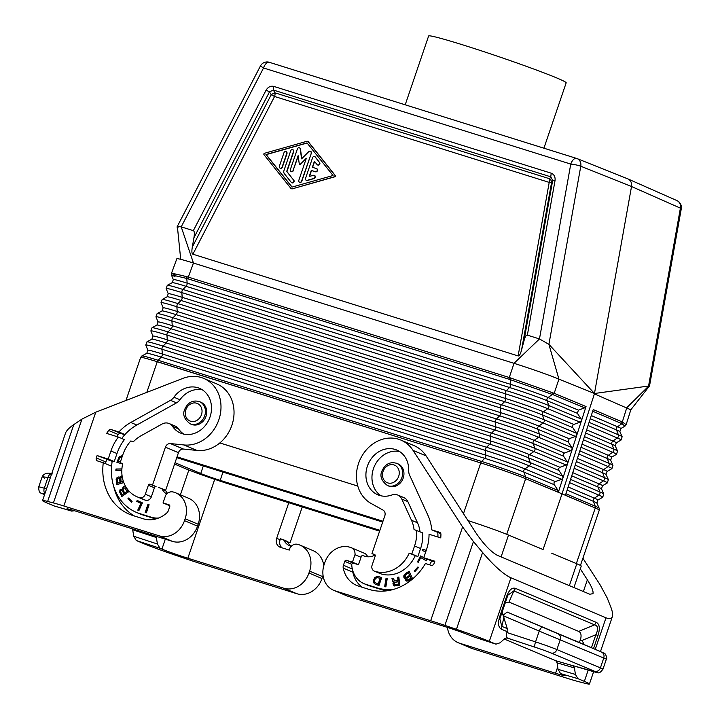 <?xml version="1.0" encoding="UTF-8"?>
<svg xmlns="http://www.w3.org/2000/svg" width="720" height="720" viewBox="0 0 720 720"><rect width="100%" height="100%" fill="white"/><g stroke="black" fill="none" stroke-linecap="round" stroke-linejoin="round"><path stroke-width="1.08" d="M188.037 278.811L188.298 277.101L186.948 276.723L186.786 278.469L509.031 379.224L510.282 379.656L510.651 384.354A2.502 1.278 -72.6 0 1 509.544 387.504A29.286 1.224 18.8 0 1 547.047 400.689L548.793 405.531A2.502 2.115 -67.4 0 1 547.767 408.708A33.147 1.386 18.8 0 0 505.314 393.777L505.683 398.52A2.502 1.278 -72.6 0 1 504.585 401.661L501.453 404.793A2.502 1.278 -72.6 0 0 500.355 407.943L176.859 306.747L177.228 311.49L500.724 412.677A29.754 1.242 18.8 0 1 538.821 426.078A2.502 2.115 -67.4 0 0 537.786 429.255A29.808 1.251 18.8 0 0 499.617 415.827A2.502 1.278 -72.6 0 0 500.724 412.677L500.355 407.943A33.417 1.395 18.8 0 1 543.141 422.982A2.502 2.115 -67.4 0 0 544.167 419.814L576.468 433.251L572.616 427.329L572.427 425.718L573.516 424.539L580.059 422.136L581.409 420.885L581.085 418.968L577.386 413.307L578.412 410.139L584.676 407.853L553.149 394.74L554.184 393.3L510.633 377.973L510.282 379.656L552.357 394.452L548.073 397.512A2.502 2.115 -67.4 0 0 547.047 400.689L577.386 413.307M299.691 182.259A1.674 1.431 -67.2 0 0 301.824 181.206L311.328 153.297A1.674 1.431 -67.2 0 0 310.482 151.29M311.085 153.198A1.674 1.431 -67.2 0 0 308.799 151.614L301.59 158.841L300.213 148.923A1.674 1.431 -67.2 0 0 297.396 148.914L290.349 169.596A1.674 1.431 -67.2 0 0 293.094 170.46L298.125 155.664L299.25 163.791A0.837 0.72 -67.2 0 0 300.438 164.16L306.342 158.238L298.845 180.252A1.674 1.431 -67.2 0 0 301.59 181.107L311.328 153.297M292.833 149.724A1.674 1.431 -67.2 0 1 293.67 151.74L286.929 171.54L293.598 180.09L286.695 171.441L293.436 151.632A1.674 1.431 -67.2 0 0 290.7 150.777L283.959 170.577A3.339 2.862 -67.2 0 0 284.4 173.745L291.303 182.394A1.674 1.431 -67.2 0 0 293.598 180.09M543.078 549.54L533.619 545.598L543.078 549.54L562.032 493.857L595.26 508.005L562.032 493.857L594.405 393.876L630.819 409.797L626.148 424.656L622.314 421.965L593.217 409.572L565.452 495.216L596.088 508.365A35.073 1.467 -161.2 0 0 595.26 508.005L596.088 508.365A35.073 1.467 -161.2 0 1 599.274 510.138L599.184 508.248A34.407 1.44 -161.2 0 0 595.251 506.223L565.929 493.74M630.819 409.797L649.539 385.893L594.468 393.498L631.521 186.516C631.962 182.952 630.801 180.432 628.038 178.965L577.116 158.598A7.515 6.426 111.8 0 1 580.779 166.23L631.521 186.516L680.4 208.143L648.522 386.262L626.805 407.673L622.314 421.965L621.261 423.396L621.909 423.72L617.544 426.744A2.502 2.187 -66.9 0 0 616.518 429.912L618.363 434.799L589.086 422.334M590.256 418.734L616.518 429.912A29.286 1.224 -161.2 0 1 619.866 431.64L620.856 428.544L624.951 426.15L621.909 423.72L623.007 422.307M291.438 188.703A1.674 1.431 -67.2 0 0 292.41 188.802L334.512 176.724A0.837 0.72 -67.2 0 0 334.98 175.356L308.16 141.741A1.674 1.431 -67.2 0 0 306.801 141.318L264.465 153.297A0.837 0.72 -67.2 0 0 263.997 154.665L290.817 188.28A1.674 1.431 -67.2 0 0 292.176 188.703M146.808 392.391L157.275 361.656C154.674 360.873 154.665 360.9 157.239 361.737L480.735 462.924A35.073 1.467 18.8 0 1 524.646 478.305L525.681 478.62A2.502 2.115 -67.4 0 0 525.654 476.937L558 490.401L554.139 484.479L553.959 482.868L555.039 481.689L561.591 479.286L562.941 478.026L558.351 492.228L525.645 478.719L562.032 493.857L524.646 478.305A35.073 1.467 18.8 0 1 525.645 478.719L506.727 534.303M292.41 188.802L334.755 176.823A0.837 0.72 -67.2 0 0 335.223 175.455L334.98 175.356M219.852 442.926L357.795 486.081L219.825 442.944M533.619 545.598L508.536 535.05A35.073 1.467 -161.2 0 0 473.049 522.243A35.073 1.467 -161.2 0 0 467.964 520.587M473.049 522.243A35.073 1.467 -161.2 0 0 467.955 520.578M521.541 350.064C520.416 354.222 519.273 356.184 518.121 355.923L549.207 182.403A5.013 0.648 10.2 0 0 551.574 182.421L552.681 180.495L555.048 180.513C555.408 176.886 554.13 174.438 551.214 173.187L550.764 176.823L552.681 180.495L523.935 341.001L521.541 350.064L551.574 182.421A5.013 3.798 30 0 0 549.648 178.758A5.013 2.565 -72.6 0 1 549.333 181.98A5.013 2.565 -72.6 0 1 549.207 182.403L274.572 96.489L271.215 94.725L269.469 91.899L273.276 90.027L273.726 86.382C270.594 85.752 268.056 86.994 266.112 90.135L269.469 91.899L193.923 237.771L192.312 247.077L271.215 94.725A5.013 1.179 -31.7 0 1 275.022 92.853A5.013 2.565 -72.6 0 1 274.572 96.489L192.897 254.196C191.79 253.737 191.592 251.37 192.312 247.077M581.436 420.795L586.044 406.557L554.184 393.3L558.927 379.107L594.468 393.498L548.901 344.349L539.469 338.931L570.762 164.079A7.515 0.981 10.1 0 1 580.779 166.23L548.901 344.349L558.927 379.107L557.388 378.486C545.238 373.698 530.784 368.649 514.017 363.321L539.469 338.931L527.355 335.142C526.203 334.881 525.06 336.843 523.935 341.001M681.282 208.791A7.515 7.515 0 0 0 676.926 200.592A7.515 6.471 113.9 0 1 680.4 208.143A7.515 0.981 -169.9 0 1 681.282 208.791L649.539 385.893M283.977 152.712L279.396 166.176A1.674 1.431 -67.2 0 0 282.132 167.031L286.722 153.567A1.674 1.431 -67.2 0 0 283.977 152.712M307.017 142.902L333.027 175.5L291.96 187.119L265.95 154.521L307.017 142.902M280.242 168.183A1.674 1.431 -67.2 0 0 282.375 167.13L286.956 153.666A1.674 1.431 -67.2 0 0 286.11 151.659M299.529 147.861A1.674 1.431 -67.2 0 1 300.456 149.022L301.788 158.643M174.996 276.408C168.084 274.194 172.017 274.878 186.786 278.469L187.155 283.158A29.223 1.224 -161.2 0 0 173.322 279.612L171.513 275.157L171.486 273.339L176.85 258.723C177.453 258.354 182.988 259.794 193.455 263.043L181.215 226.863L193.338 230.652C194.445 231.111 194.643 233.478 193.923 237.771M313.416 175.302L309.222 176.481L311.274 170.442L315.387 171.729A1.674 1.431 -67.2 0 0 316.458 168.57L312.354 167.283L314.406 161.244L317.061 164.574A1.674 1.431 -67.2 0 0 319.365 162.27L315.117 156.942A1.674 1.431 -67.2 0 0 312.597 157.671L305.559 178.353A1.674 1.431 -67.2 0 0 307.143 180.36L313.848 178.461A1.674 1.431 -67.2 0 0 313.416 175.302M307.125 143.037L266.184 154.62L292.095 187.083M379.602 531.144L230.436 484.479A35.073 1.467 18.8 0 1 185.085 468.504L174.573 464.085M299.781 164.385A0.837 0.72 -67.2 0 0 300.672 164.259L300.438 164.16M314.73 156.609A1.674 1.431 -67.2 0 1 315.351 157.041L319.365 162.27M306.396 180.36A1.674 1.431 -67.2 0 0 307.377 180.459L307.143 180.36M314.595 161.487L312.597 167.364M314.397 175.401A1.674 1.431 -67.2 0 1 314.091 178.56L307.377 180.459M306.171 158.751L300.672 164.259M298.206 156.231L293.094 170.46M291.195 171.612A1.674 1.431 -67.2 0 0 293.328 170.559M291.924 182.826A1.674 1.431 -67.2 0 0 293.832 180.189M317.691 165.006A1.674 1.431 -67.2 0 0 319.599 162.369M309.519 176.4L311.517 170.541L315.621 171.828A1.674 1.431 -67.2 0 0 316.701 168.669L316.674 168.66M569.358 585.63L576.801 563.769L551.718 553.221M576.801 563.769A35.073 1.467 18.8 0 1 581.247 566.082L573.93 587.556M186.948 276.723C172.008 273.069 168.021 272.376 174.978 274.635M509.031 379.224L509.283 377.514L188.298 277.101L193.455 263.043L514.017 363.321L509.283 377.514L510.633 377.973M576.468 433.251L576.792 435.168L575.442 436.428L569.178 438.705L568.152 441.882L571.851 447.534L572.202 449.37L576.792 435.168M586.044 406.557L584.676 407.853M581.409 420.885L576.819 435.087M572.175 449.46L567.585 463.653L567.234 461.826L563.373 455.904L563.193 454.293L564.282 453.114L570.825 450.711L572.202 449.37M567.558 463.743L562.968 477.945L562.617 476.109L558.756 470.187L558.576 468.576L559.656 467.397L566.208 465.003L567.585 463.653M335.223 175.455L308.403 141.84A1.674 1.431 -67.2 0 0 307.782 141.417M518.121 355.923L192.897 254.196M463.473 513.648L480.744 462.933C483.435 463.743 483.444 463.716 480.771 462.843L480.771 462.843A2.502 1.278 -72.6 0 1 481.599 461.448L158.103 360.261A34.407 1.44 -161.2 0 0 141.858 355.977L146.781 353.322L147.879 350.271L145.782 345.087L146.943 341.847A34.146 1.431 -161.2 0 1 163.071 346.095L486.567 447.282A34.146 1.431 18.8 0 1 530.289 462.663L562.617 476.109M568.152 441.882L537.786 429.255L539.541 434.097A33.615 1.404 18.8 0 0 496.494 418.959L172.998 317.763L176.121 314.64A29.808 1.251 -161.2 0 0 162.045 310.923L163.143 307.872A29.754 1.242 -161.2 0 1 177.228 311.49A2.502 1.278 -72.6 0 1 176.121 314.64L499.617 415.827L496.494 418.959A2.502 1.278 -72.6 0 0 495.387 422.109A33.678 1.413 18.8 0 1 538.515 437.265L534.186 440.361A30.015 1.26 18.8 0 0 495.756 426.843L172.26 325.656L171.891 320.913L495.387 422.109L495.756 426.843A2.502 1.278 -72.6 0 1 494.658 429.993L491.526 433.125A2.502 1.278 -72.6 0 0 490.428 436.266L490.797 441.009A2.502 1.278 -72.6 0 1 489.69 444.159L486.567 447.282A2.502 1.278 -72.6 0 0 485.46 450.432L485.829 455.175L162.333 353.979A2.502 1.278 -72.6 0 1 161.235 357.129L158.103 360.261A2.502 1.278 -72.6 0 0 157.275 361.656L480.744 462.933M558 490.401L558.351 492.228M180.711 259.335L177.552 228.186L178.515 226.332M576.414 158.364L269.478 62.352A7.515 3.843 107.4 0 0 269.334 62.298L576.567 158.409A7.515 7.515 0 0 1 577.116 158.598A7.515 6.426 111.8 0 0 576.711 158.454A7.515 3.843 107.4 0 0 576.567 158.409A7.515 3.843 107.4 0 0 570.762 164.079L263.529 67.977L181.215 226.863L177.561 226.449L177.048 227.079L177.552 228.186M177.039 456.831L382.968 521.244M203.31 465.957L200.736 473.517L175.041 462.708M382.689 522.063L176.76 457.65M379.881 530.325L220.167 480.366A15.03 0.63 -161.2 0 1 200.736 473.517M387.396 485.496A12.024 10.323 -67.2 0 0 388.188 485.793A12.024 10.323 -67.2 0 0 401.922 477.504A12.024 10.323 -67.2 0 0 396.72 463.329C390.006 461.466 385.065 464.076 381.879 471.168C379.638 476.208 381.474 480.987 387.396 485.496L388.701 486.045A12.024 10.323 -67.2 0 0 389.493 486.342A12.024 10.323 -67.2 0 0 403.056 478.512A12.024 10.323 -67.2 0 0 398.025 463.878L396.72 463.329A12.024 10.323 -67.2 0 0 395.928 463.041M447.453 627.417A22.041 18.918 -67.2 0 0 458.172 642.699A22.041 18.918 -67.2 0 0 459.63 643.23L555.561 673.236L557.694 666.972M583.38 591.525L587.367 579.807L580.293 568.872M593.622 671.715L589.437 684A40.086 1.674 -161.2 0 1 584.352 683.136L578.574 681.642A30.06 1.26 -161.2 0 1 568.161 678.582L472.662 648.711L459.63 643.23M458.172 642.699L471.213 648.18A22.041 18.918 -67.2 0 0 472.662 648.711M375.219 555.309A2.502 2.151 -67.2 0 0 374.139 555.471A15.3 13.131 -67.2 0 1 365.616 556.47L362.943 555.633A1.503 1.287 112.8 0 0 361.224 556.677L361.026 557.253L354.987 554.715A7.515 6.453 112.8 0 0 351.324 547.74A7.515 6.453 112.8 0 0 351.243 547.713A22.041 18.918 112.8 0 0 324.837 562.464L324.198 564.363A22.041 18.918 -67.2 0 0 333.72 590.337A22.041 18.918 -67.2 0 0 335.178 590.868L430.668 620.739L462.6 526.95L473.436 541.566L482.598 552.474C494.028 565.866 503.469 574.308 510.939 577.8L606.006 617.796C609.453 619.218 611.568 618.849 612.351 616.689C613.035 614.574 612.423 611.109 610.515 606.294L607.113 597.807L600.084 584.793L582.903 558.243M589.437 684A40.086 1.674 -161.2 0 0 584.361 681.363L577.935 678.663L575.406 674.424L574.461 667.953L572.67 665.568M555.561 673.236A20.043 0.837 18.8 0 0 565.056 675.711A20.043 0.837 18.8 0 0 562.518 674.388L560.565 673.569L558.036 669.33L557.1 662.859L574.461 667.953M587.367 579.807C591.678 586.602 593.55 591.219 592.974 593.676L589.806 594.234L497.349 555.336C490.887 551.799 483.75 544.338 475.956 532.935L426.096 455.895A35.073 30.096 112.8 0 0 413.955 445.581L400.914 440.091A35.073 30.096 112.8 0 1 413.064 450.414L426.096 455.895M462.6 526.95L413.064 450.414M599.706 651.231L558.108 633.789C560.232 634.986 560.943 636.948 560.25 639.684L556.884 649.557A5.013 4.302 112.8 0 1 551.169 653.013A15.03 0.63 18.8 0 0 535.158 647.262L506.808 637.902L504.711 638.604L500.148 642.762L495.945 644.157L489.303 641.367A40.086 1.674 18.8 0 0 456.444 629.316L444.897 625.392A30.06 1.26 18.8 0 0 430.668 620.739M333.72 590.337L346.761 595.818A22.041 18.918 -67.2 0 0 348.21 596.349L444.15 626.364A20.043 0.837 -161.2 0 1 470.061 635.49L472.455 636.453M351.396 547.776L364.284 553.194A7.515 6.453 112.8 0 1 364.356 553.23A7.515 6.453 112.8 0 1 367.632 556.794M374.265 571.095A5.013 4.302 -67.2 0 0 374.598 571.212L380.646 573.759A5.013 4.302 -67.2 0 1 380.313 573.633L374.265 571.095A5.013 4.302 -67.2 0 1 372.105 565.191L375.165 556.182A1.503 1.287 -67.2 0 0 374.418 554.382L371.952 553.608L384.822 515.808A5.013 4.302 112.8 0 0 383.013 510.075L371.205 503.523A35.073 30.096 112.8 0 1 360.234 459.261A35.073 30.096 112.8 0 1 400.914 440.091M374.598 571.212L375.012 571.338A31.059 26.658 -67.2 0 0 409.194 553.194L417.861 556.56L420.606 548.505A35.073 30.096 -67.2 0 0 422.631 532.881L414.045 529.542A32.319 27.738 -67.2 0 0 411.48 520.263L401.814 499.095L407.862 501.633L417.528 522.81A32.319 27.738 -67.2 0 1 420.048 531.801M416.592 530.343A35.073 30.096 -67.2 0 1 414.558 545.967L411.822 554.022L409.194 553.194M354.987 554.715L352.44 562.185L346.482 560.322A1.503 1.287 -67.2 0 0 344.763 561.357L343.44 565.254A5.013 4.302 -67.2 0 0 343.233 568.125A28.557 24.507 -67.2 0 0 356.724 585.45A28.557 24.507 -67.2 0 0 358.605 586.134L368.874 589.347A54.108 46.44 -67.2 0 0 425.439 563.517L431.163 565.308A2.502 2.151 112.8 0 0 434.016 563.589L434.826 561.213L423.738 557.748L426.474 549.693A42.084 36.117 -67.2 0 0 429.039 534.24L440.757 537.903A55.611 47.727 112.8 0 0 440.937 534.447A2.502 2.151 112.8 0 0 439.542 532.278L431.73 529.83A45.342 38.916 -67.2 0 0 428.004 515.466L409.572 475.092A10.017 8.604 112.8 0 1 408.708 470.646A24.3 20.853 -67.2 0 0 396.738 450.027A24.3 20.853 -67.2 0 0 368.091 464.337A24.3 20.853 -67.2 0 0 377.892 494.82A24.3 20.853 -67.2 0 0 391.941 494.973A10.017 8.604 112.8 0 1 397.737 495.036A10.017 8.604 112.8 0 1 401.814 499.095M371.952 553.608L375.075 554.922M411.822 554.022L417.861 556.56M380.646 573.759L381.051 573.885A31.059 26.658 -67.2 0 0 415.233 555.741M397.737 495.036L403.785 497.574A10.017 8.604 112.8 0 1 407.862 501.633M431.73 529.83L440.838 533.673M399.645 451.575A24.3 20.853 -67.2 0 0 374.139 466.875A24.3 20.853 -67.2 0 0 381.033 495.81M437.949 537.021A45.342 38.916 -67.2 0 0 437.769 532.377M434.538 562.077L423.738 557.748M352.755 570.636A5.013 4.302 -67.2 0 0 352.836 572.157A28.557 24.507 -67.2 0 0 362.412 587.331M352.44 562.185L358.488 564.732L353.538 563.184A1.503 1.287 -67.2 0 0 351.738 564.858A25.047 21.501 -67.2 0 0 364.041 583.686L367.596 585.18A25.047 21.501 -67.2 0 0 369.243 585.783L380.754 589.383A50.607 43.425 -67.2 0 0 387.099 590.778M429.498 564.795A45.342 38.916 -67.2 0 0 431.784 560.916M358.488 564.732L361.026 557.253M364.041 583.686A25.047 21.501 -67.2 0 0 365.688 584.289L377.199 587.889A50.607 43.425 -67.2 0 0 394.011 589.248M375.336 577.179L377.91 576.423L381.717 577.503L378.972 585.558L375.237 584.271L373.833 582.948L373.401 580.473L374.706 577.647L375.57 577.278L373.977 579.231L373.644 581.571L374.454 583.614L376.011 584.631M425.79 551.7L422.379 550.638L422.829 549.306L426.24 550.368M393.606 585.729L392.922 583.173L393.849 582.021L392.76 581.337L391.95 578.601L393.399 578.268L394.56 581.022L397.953 580.563L397.656 577.296L398.889 577.017L399.618 585.18L394.092 586.035L393.111 584.01L393.849 582.021M424.026 557.874L426.987 559.593L426.321 560.826L420.786 557.604L418.248 562.32L417.456 561.861L420.651 555.912L423.747 557.703M414.783 571.752L414.207 571.14L417.915 566.928L418.482 567.549L414.783 571.752M409.149 571.221L412.389 578.313L408.528 580.815L406.683 581.103L405.567 580.104L405.756 578.484L403.947 577.701L403.767 575.865L405.297 573.723L409.149 571.221M384.651 586.737L386.01 578.412L387.234 578.511L385.875 586.836L384.651 586.737M381.708 577.521L378.144 576.522L375.57 577.278M376.308 583.497L378.432 584.19L380.421 578.349L376.938 577.566L375.237 578.817L374.553 580.833L374.913 582.507L378.198 584.091L380.187 578.25M422.622 550.71L423.072 549.405L426.24 550.395M394.56 581.022L398.187 580.662L397.899 577.395L398.907 577.161M393.462 581.904L392.184 578.7L393.462 578.412M394.686 584.955L398.538 584.541L398.043 581.58L394.488 582.714L394.056 584.271L395.262 585.036L398.295 584.442L398.043 581.58M418.266 562.293L417.69 561.96L420.876 556.038M426.339 560.799L420.786 557.604M418.077 567.108L414.45 571.239L414.855 571.671M409.239 571.41L404.316 575.19L403.983 577.359L404.667 578.286M405.756 578.484L406.269 580.932M407.07 579.924L408.465 579.969L411.102 578.25L409.977 576.198L406.971 578.268L406.845 579.726L408.231 579.87L410.868 578.151L409.977 576.198M405.432 577.197L406.665 577.458L409.851 575.496L408.483 572.922L405.369 575.055L405.171 576.909L406.422 577.359L409.617 575.397L408.483 572.922M384.903 586.755L386.253 578.511L387.216 578.592M507.762 638.298C506.367 637.389 506.088 635.463 506.916 632.529L507.285 628.65L502.047 611.973M507.033 597.294L507.852 595.197L513.873 590.886L515.547 588.402L596.241 622.35L594.576 624.834C598.077 625.752 598.509 629.046 595.872 634.707L591.462 647.685M515.547 588.402C511.965 587.223 508.923 590.085 506.403 596.988L507.024 597.321L506.403 596.988L499.887 616.14L500.499 616.482L499.887 616.14C497.664 623.16 498.24 627.543 501.624 629.298L501.804 626.346L499.815 618.876L500.499 616.482M505.071 603.09L508.977 602.073L578.709 631.413C581.067 632.511 581.643 635.337 580.446 639.882L582.012 640.449L595.872 634.707L597.978 635.517C600.201 628.497 599.625 624.105 596.241 622.35M504.234 639.036L555.831 660.744L557.1 662.859M558.108 633.789L542.412 627.12C541.539 627.084 540.477 628.416 539.226 631.098L606.375 659.142L602.946 669.195A20.043 0.837 -161.2 0 0 600.408 667.872A5.013 4.302 112.8 0 1 594.693 671.328A15.03 0.63 -161.2 0 1 592.425 671.355L572.364 665.478M599.679 651.213L507.141 612.045L503.415 615.024M580.446 639.882L579.186 642.402M190.179 423.81A12.024 10.323 -67.2 0 0 190.971 424.098A12.024 10.323 -67.2 0 0 204.705 415.809A12.024 10.323 -67.2 0 0 199.503 401.643C192.798 399.78 187.848 402.39 184.662 409.482C182.421 414.522 184.257 419.301 190.179 423.81L191.484 424.359A12.024 10.323 -67.2 0 0 192.276 424.647A12.024 10.323 -67.2 0 0 205.839 416.826A12.024 10.323 -67.2 0 0 200.808 402.192L199.503 401.643A12.024 10.323 -67.2 0 0 198.711 401.355M156.096 536.256L157.455 544.023L159.975 548.262L161.928 549.081A20.043 0.837 -161.2 0 0 187.839 558.216L283.779 588.222A22.041 18.918 112.8 0 0 308.952 573.03L309.6 571.131A22.041 18.918 -67.2 0 0 300.069 545.157A22.041 18.918 -67.2 0 0 297.351 544.284A7.515 6.453 -67.2 0 0 290.025 547.821L289.26 550.089L280.422 547.326A7.515 6.453 112.8 0 1 279.927 547.146A7.515 6.453 112.8 0 1 276.678 538.29L288.783 502.731M302.256 506.952L290.043 542.826L287.613 542.07M157.455 544.023L133.731 536.265L136.26 540.504L142.686 543.204A40.086 1.674 18.8 0 0 175.545 555.255L187.092 559.179A30.06 1.26 18.8 0 0 201.321 563.832L296.811 593.703A22.041 18.918 112.8 0 0 321.993 578.511L322.632 576.612A22.041 18.918 -67.2 0 0 323.037 575.325M323.793 565.65A22.041 18.918 -67.2 0 0 313.11 550.638L300.069 545.157M42.552 500.571L65.466 433.26C66.402 430.623 69.183 427.734 73.791 424.602L47.637 501.444A40.086 1.674 -161.2 0 0 42.552 500.571A40.086 1.674 -161.2 0 0 47.628 503.208L54.36 506.025L71.721 511.11L74.412 510.714M95.76 412.2L182.853 378.396A35.073 30.096 -67.2 0 1 203.706 378.405A35.073 30.096 -67.2 0 1 219.357 418.176A35.073 30.096 -67.2 0 1 183.978 444.96L170.406 443.574A5.013 4.302 -67.2 0 0 165.42 447.174L152.55 484.974L150.084 484.209A1.503 1.287 112.8 0 0 148.374 485.244L145.305 494.244A5.013 4.302 112.8 0 1 139.581 497.7L139.176 497.574A31.059 26.658 112.8 0 1 137.133 496.827A31.059 26.658 112.8 0 1 122.733 463.59L120.105 462.771L122.85 454.716A35.073 30.096 112.8 0 1 130.824 440.955L133.371 441.747A32.319 27.738 112.8 0 1 141.147 435.699L161.982 424.071A10.017 8.604 -67.2 0 1 169.11 423.522A10.017 8.604 -67.2 0 1 172.494 426.321A24.3 20.853 112.8 0 0 180.675 433.134A24.3 20.853 112.8 0 0 209.322 418.824A24.3 20.853 112.8 0 0 199.53 388.332A24.3 20.853 112.8 0 0 173.916 397.206A10.017 8.604 -67.2 0 1 170.487 400.311L130.77 422.487A45.342 38.916 112.8 0 0 118.917 431.982L111.096 429.543A2.502 2.151 -67.2 0 0 108.63 430.497A55.611 47.727 -67.2 0 0 106.659 433.395L118.368 437.058A42.084 36.117 112.8 0 0 110.934 450.99L108.189 459.045L97.101 455.571L96.291 457.938A2.502 2.151 -67.2 0 0 97.542 460.953L103.266 462.744A54.108 46.44 112.8 0 0 129.483 514.278A54.108 46.44 112.8 0 0 133.047 515.583L143.316 518.796A28.557 24.507 112.8 0 0 166.815 512.937A5.013 4.302 112.8 0 0 168.408 510.507L169.74 506.61A1.503 1.287 112.8 0 0 168.993 504.801L163.035 502.938L165.573 495.468A7.515 6.453 -67.2 0 1 172.908 491.922A22.041 18.918 -67.2 0 1 175.617 492.795A22.041 18.918 -67.2 0 1 185.148 518.769L184.5 520.668A22.041 18.918 112.8 0 1 159.327 535.86L63.828 505.989L95.76 412.2L81.954 419.103L73.791 424.602M184.5 520.668L197.541 526.149A22.041 18.918 112.8 0 1 172.359 541.35L76.428 511.335A20.043 0.837 18.8 0 0 66.942 508.869A20.043 0.837 18.8 0 0 69.471 510.183L71.721 511.11M164.619 489.789A2.502 2.151 112.8 0 1 165.69 490.644L162.135 489.15A15.3 13.131 112.8 0 0 166.725 493.992M167.526 493.263A15.3 13.131 112.8 0 1 165.69 490.644M163.035 502.938L169.785 505.701M197.541 526.149L198.189 524.259A22.041 18.918 -67.2 0 0 188.658 498.276L175.617 492.795M63.828 505.989A30.06 1.26 -161.2 0 0 53.415 502.938L47.637 501.444M183.978 444.96L197.01 450.45L183.447 449.055A5.013 4.302 -67.2 0 0 178.461 452.664L165.582 490.491M197.01 450.45A35.073 30.096 -67.2 0 0 232.398 423.666A35.073 30.096 -67.2 0 0 216.738 383.895L203.706 378.405M152.55 484.974L156.132 486.747A1.503 1.287 112.8 0 0 154.413 487.782L151.353 496.791A5.013 4.302 112.8 0 1 145.629 500.247L145.215 500.112A31.059 26.658 112.8 0 1 143.172 499.365L137.133 496.827M120.105 462.771L122.679 463.851M183.816 434.124A24.3 20.853 112.8 0 1 178.533 428.868A10.017 8.604 -67.2 0 0 175.158 426.06L169.11 423.522M118.917 431.982L124.956 434.529A45.342 38.916 112.8 0 1 136.809 425.025L176.535 402.849A10.017 8.604 -67.2 0 0 179.964 399.744A24.3 20.853 112.8 0 1 202.428 389.889M111.096 429.543L124.686 434.826M120.699 433.575A2.502 2.151 -67.2 0 0 118.233 434.538A55.611 47.727 -67.2 0 0 116.82 436.572M118.368 437.058L124.416 439.605A42.084 36.117 112.8 0 0 116.982 453.528L114.237 461.583L112.23 460.953A45.342 38.916 112.8 0 0 111.6 466.785A50.607 43.425 112.8 0 0 136.386 512.379A50.607 43.425 112.8 0 0 139.716 513.603L151.218 517.203A25.047 21.501 112.8 0 0 158.778 517.968M97.101 455.571L112.167 461.322M96.291 457.938L105.894 461.979L106.704 459.612M108.189 459.045L114.237 461.583M105.894 461.979A2.502 2.151 -67.2 0 0 105.93 463.869M103.266 462.744L111.636 466.263M134.514 516.042A54.108 46.44 112.8 0 1 113.769 486.621M155.763 518.976A25.047 21.501 112.8 0 1 154.782 518.697L151.218 517.203M136.386 512.379L139.941 513.882A50.607 43.425 112.8 0 0 143.271 515.097L154.782 518.697M121.734 438.471A45.342 38.916 112.8 0 1 124.956 434.529M158.598 487.521L161.064 488.295A2.502 2.151 112.8 0 1 162.135 489.15M146.349 512.793L149.094 504.738L147.942 504.369L145.197 512.433L146.349 512.793M127.908 498.789L131.499 502.245L132.084 501.507L128.502 498.051L127.908 498.789L131.553 502.173M122.571 455.544L119.25 456.741L116.883 462.285L122.625 464.076M122.076 475.704L120.6 476.343L119.934 477.684L118.269 476.928L116.604 478.071L116.145 479.475L116.856 484.686L123.786 482.553M123.336 481.302L121.095 481.995L120.807 478.296L122.301 477.153M140.895 503.37L137.772 510.129L138.861 510.651L142.434 502.92L137.187 500.418L136.737 501.381L140.895 503.37L136.98 501.48L137.421 500.526M119.637 492.012L121.788 496.539L128.439 491.895L126.459 487.944L125.316 486.774L123.381 486.72L122.13 489.141L119.988 489.798L119.637 492.012L121.932 496.44M121.905 468.918L115.965 469.017L115.848 470.394L121.833 470.295M145.44 512.505L148.176 504.477L149.085 504.756M128.673 498.222L128.142 498.888M122.544 455.616L119.484 456.84L117.126 462.357M120.402 461.916L118.296 461.25L120.393 461.934M118.296 461.25L119.79 457.713L122.112 456.867M121.095 481.995L123.39 481.464M119.934 477.684L122.103 475.911M117.072 484.623L116.55 478.773L117.324 477.522L119.142 476.955M117.576 483.075L120.402 482.382L119.808 479.151L118.953 478.233L120.168 482.283L117.576 483.075L117.252 479.133L118.953 478.233M138.861 510.642L138.006 510.228L141.138 503.469M125.361 486.81L123.624 486.819L122.364 489.24L120.582 489.501L119.871 492.111M124.623 493.011L127.188 491.49L124.803 487.98L126.954 491.391L124.623 493.011L123.093 489.735L123.597 488.259L124.803 487.98M122.049 494.811L124.119 493.632L121.914 490.275L123.876 493.533L122.049 494.811L120.573 491.634L120.924 490.545L121.914 490.275M116.1 470.385L116.208 469.116L121.905 469.026M133.731 536.265L132.561 528.894M44.613 478.395L42.381 476.757L47.952 477.432L44.28 488.223A20.043 0.837 -161.2 0 0 38.718 486.954C38.745 495.279 42.174 492.327 43.425 494.172A5.013 4.302 -67.2 0 0 43.749 494.289L43.425 494.172M52.551 473.895C50.472 473.481 48.942 474.66 47.952 477.432L50.301 477.819M282.105 547.848A7.515 6.453 112.8 0 1 280.116 539.73L280.44 538.785L282.906 539.559A2.502 2.151 112.8 0 1 283.977 540.414A15.3 13.131 112.8 0 0 289.845 545.886A15.3 13.131 112.8 0 0 290.241 546.048L291.186 546.345M290.043 542.826L287.397 541.71M286.461 541.053A2.502 2.151 112.8 0 1 287.532 541.908L283.977 540.414M291.303 546.219A15.3 13.131 112.8 0 1 287.532 541.908M405.207 104.805L428.625 36A72.648 3.042 18.8 0 1 480.078 50.418A72.648 3.042 18.8 0 1 556.974 78.048A72.648 3.042 18.8 0 1 566.172 82.827L543.915 148.194M567.099 490.131L593.406 501.336A30.6 1.278 -161.2 0 1 596.907 503.136L597.897 500.058L602.73 497.232A34.2 1.431 -161.2 0 0 598.851 495.117L594.432 498.168A2.502 2.187 -66.9 0 0 593.406 501.336L595.251 506.223A2.502 2.187 -66.9 0 1 595.296 507.915L576.342 563.58M620.856 428.544A29.223 1.224 -161.2 0 0 617.544 426.744L591.282 415.557M619.866 431.64L622.143 436.743A33.093 1.386 -161.2 0 0 618.363 434.799A2.502 2.187 -66.9 0 1 617.337 437.976L588.06 425.502M616.266 442.854L621.09 440.019A33.147 1.386 -161.2 0 0 617.337 437.976L612.918 441.027A29.493 1.233 -161.2 0 1 616.266 442.854L615.276 445.941A29.547 1.233 -161.2 0 0 611.892 444.204L613.737 449.082A2.502 2.187 -66.9 0 1 612.711 452.259L608.301 455.31A2.502 2.187 -66.9 0 0 607.275 458.487A29.808 1.251 -161.2 0 1 610.677 460.242L611.676 457.155L616.5 454.329A33.417 1.395 -161.2 0 0 612.711 452.259L583.425 439.785M615.276 445.941L617.553 451.044A33.354 1.395 -161.2 0 0 613.737 449.082L584.451 436.608M580.995 447.291L607.275 458.487L609.12 463.365A2.502 2.187 -66.9 0 1 608.094 466.542L603.675 469.593A2.502 2.187 -66.9 0 0 602.649 472.77A30.069 1.26 -161.2 0 1 606.087 474.543L607.086 471.456L611.91 468.63A33.678 1.413 -161.2 0 0 608.094 466.542L578.799 454.068M611.91 468.63L612.963 465.345A33.615 1.404 -161.2 0 0 609.12 463.365L579.825 450.891M611.676 457.155A29.754 1.242 -161.2 0 0 608.301 455.31L582.021 444.123M597.897 500.058A30.537 1.278 -161.2 0 0 594.432 498.168L568.125 486.963M571.734 475.857L598.032 487.053A30.339 1.269 -161.2 0 1 601.497 488.844L602.487 485.757L607.32 482.931A33.939 1.422 -161.2 0 0 603.468 480.825L599.058 483.885A2.502 2.187 -66.9 0 0 598.032 487.053L599.877 491.94A2.502 2.187 -66.9 0 1 598.851 495.117L569.529 482.625M602.73 497.232L603.774 493.947A34.146 1.431 -161.2 0 0 599.877 491.94L570.564 479.457M602.487 485.757A30.276 1.269 -161.2 0 0 599.058 483.885L572.76 472.68M607.32 482.931L608.373 479.646A33.876 1.422 -161.2 0 0 604.494 477.657A2.502 2.187 -66.9 0 1 603.468 480.825L574.164 468.351M576.36 461.574L602.649 472.77L604.494 477.657L575.19 465.174M607.086 471.456A30.015 1.26 -161.2 0 0 603.675 469.593L577.386 458.397M586.647 429.84L612.918 441.027A2.502 2.187 -66.9 0 0 611.892 444.204L585.621 433.008M592.686 411.228L621.261 423.396M549.648 178.758L275.022 92.853L273.276 90.027L550.764 176.823L549.648 178.758M266.112 90.135L193.338 230.652M157.239 361.737A35.073 1.467 -161.2 0 0 140.634 357.417L125.982 400.473M578.412 410.139L548.073 397.512A29.223 1.224 18.8 0 0 510.651 384.354L187.155 283.158A2.502 1.278 -72.6 0 1 186.048 286.308L509.544 387.504L506.421 390.627A33.093 1.386 18.8 0 1 548.793 405.531L581.085 418.968M173.322 279.612L172.224 282.663A29.286 1.224 -161.2 0 1 186.048 286.308L182.925 289.44L506.421 390.627A2.502 1.278 -72.6 0 0 505.314 393.777L181.827 292.59L182.187 297.324L505.683 398.52A29.493 1.233 18.8 0 1 543.447 411.795L547.767 408.708L580.059 422.136M569.178 438.705L538.821 426.078L543.141 422.982L575.442 436.428M508.536 535.05L501.093 556.911M260.415 66.015A7.515 7.515 0 0 1 269.334 62.298A7.515 3.843 107.4 0 0 263.529 67.977L260.415 66.015L177.12 226.8M273.726 86.382L551.214 173.187M555.048 180.513L527.355 335.142M553.149 394.74L552.357 394.452L553.329 392.985M573.795 424.422L543.447 411.795A2.502 2.115 -67.4 0 0 542.421 414.972L572.769 427.599M168.228 293.742A29.493 1.233 -161.2 0 1 182.187 297.324A2.502 1.278 -72.6 0 1 181.089 300.474L504.585 401.661A29.547 1.233 18.8 0 1 542.421 414.972L544.167 419.814A33.354 1.395 18.8 0 0 501.453 404.793L177.966 303.606A33.354 1.395 -161.2 0 0 162.207 299.448L167.13 296.793L168.228 293.742L166.131 288.558L167.301 285.318A33.093 1.386 -161.2 0 1 182.925 289.44A2.502 1.278 -72.6 0 0 181.827 292.59A33.147 1.386 -161.2 0 0 166.131 288.558M564.561 452.997L534.186 440.361A2.502 2.115 -67.4 0 0 533.16 443.529L563.535 456.165M566.208 465.003L533.88 451.548L529.56 454.644A30.276 1.269 18.8 0 0 490.797 441.009L167.301 339.822L166.932 335.079A33.939 1.422 -161.2 0 0 150.867 330.957L152.037 327.717A33.876 1.422 -161.2 0 1 168.039 331.929A2.502 1.278 -72.6 0 0 166.932 335.079L490.428 436.266A33.939 1.422 18.8 0 1 533.88 451.548A2.502 2.115 -67.4 0 0 534.915 448.38A33.876 1.422 18.8 0 0 491.526 433.125L168.039 331.929L171.162 328.797A30.069 1.26 -161.2 0 0 156.96 325.053L158.058 322.002A30.015 1.26 -161.2 0 1 172.26 325.656A2.502 1.278 -72.6 0 1 171.162 328.797L494.658 429.993A30.069 1.26 18.8 0 1 533.16 443.529L534.915 448.38L567.234 461.826M571.851 447.534L539.541 434.097A2.502 2.115 -67.4 0 1 538.515 437.265L570.825 450.711M559.944 467.28L529.56 454.644A2.502 2.115 -67.4 0 0 528.534 457.812L530.289 462.663A2.502 2.115 -67.4 0 1 529.254 465.831L524.934 468.927A2.502 2.115 -67.4 0 0 523.908 472.095L554.301 484.74M561.591 479.286L529.254 465.831A34.2 1.431 18.8 0 0 485.46 450.432L161.964 349.245A2.502 1.278 -72.6 0 1 163.071 346.095L166.194 342.963A30.339 1.269 -161.2 0 0 151.866 339.192L152.964 336.141A30.276 1.269 -161.2 0 1 167.301 339.822A2.502 1.278 -72.6 0 1 166.194 342.963L489.69 444.159A30.339 1.269 18.8 0 1 528.534 457.812L558.918 470.457M145.782 345.087A34.2 1.431 -161.2 0 1 161.964 349.245L162.333 353.979A30.537 1.278 -161.2 0 0 147.879 350.271M555.327 481.563L524.934 468.927A30.537 1.278 18.8 0 0 485.829 455.175A2.502 1.278 -72.6 0 1 484.731 458.325L161.235 357.129A30.6 1.278 -161.2 0 0 146.781 353.322M484.731 458.325L481.599 461.448A34.407 1.44 18.8 0 1 525.654 476.937L523.908 472.095A30.6 1.278 18.8 0 0 484.731 458.325M171.891 320.913A2.502 1.278 -72.6 0 1 172.998 317.763A33.615 1.404 -161.2 0 0 157.122 313.578L155.952 316.818A33.678 1.413 -161.2 0 1 171.891 320.913M163.143 307.872L161.046 302.688A33.417 1.395 -161.2 0 1 176.859 306.747A2.502 1.278 -72.6 0 1 177.966 303.606L181.089 300.474A29.547 1.233 -161.2 0 0 167.13 296.793M222.984 472.113L220.167 480.366M185.85 409.788A9.522 8.172 -67.2 0 0 190.593 421.236A9.522 8.172 -67.2 0 0 201.465 414.666A9.522 8.172 -67.2 0 0 196.722 403.227A9.522 8.172 -67.2 0 0 185.85 409.788M383.067 471.474A9.522 8.172 -67.2 0 0 387.81 482.922A9.522 8.172 -67.2 0 0 398.682 476.361A9.522 8.172 -67.2 0 0 393.939 464.913A9.522 8.172 -67.2 0 0 383.067 471.474M560.565 673.569L577.935 678.663M472.014 636.309L495.729 644.076M335.178 590.868L348.21 596.349M482.598 552.474L456.444 629.316M473.436 541.566L444.897 625.392M510.939 577.8L489.303 641.367M411.48 520.263L417.528 522.81M414.558 545.967L420.606 548.505M375.012 571.338L381.051 573.885M343.233 568.125L352.836 572.157M343.44 565.254L352.323 568.998M344.763 561.357L351.792 564.318M346.482 560.322L353.16 563.13M369.243 585.783L365.688 584.289M380.754 589.383L377.199 587.889M606.006 617.796L595.269 649.323M588.186 670.131L584.361 681.363M597.978 635.517L593.532 648.576M501.624 629.298L507.213 631.656M503.955 617.319L501.804 626.346L507.285 628.65M508.977 602.073L513.873 590.886L594.576 624.834L578.709 631.413M555.831 660.744L573.201 665.829M551.169 653.013L594.693 671.328M558.036 669.33L575.406 674.424M503.577 615.87L539.226 631.098L535.545 641.898A20.043 0.837 18.8 0 1 556.884 649.557L600.408 667.872L603.774 657.999C604.476 655.263 603.756 653.301 601.632 652.104M542.412 627.12L507.141 612.045M584.28 644.598L582.012 640.449M535.158 647.262A5.013 1.359 -71.9 0 1 535.545 641.898L506.916 632.529M187.839 558.216L214.695 479.34M322.632 576.612L309.6 571.131M321.993 578.511L308.952 573.03M296.811 593.703L283.779 588.222M159.975 548.262L136.26 540.504M161.928 549.081L165.312 539.136M180.405 494.811L188.838 470.025M71.424 511.002L54.054 505.917M185.148 518.769L198.189 524.259M159.327 535.86L172.359 541.35M81.954 419.103L53.415 502.938M69.471 510.183L69.75 509.373M170.406 443.574L183.447 449.055M165.42 447.174L178.461 452.664M139.176 497.574L145.215 500.112M139.581 497.7L145.629 500.247M145.305 494.244L151.353 496.791M148.374 485.244L154.413 487.782M150.084 484.209L156.132 486.747M172.494 426.321L178.533 428.868M130.77 422.487L136.809 425.025M170.487 400.311L176.535 402.849M173.916 397.206L179.964 399.744M108.63 430.497L118.233 434.538M110.934 450.99L116.982 453.528M143.271 515.097L139.716 513.603M44.82 493.911A15.03 0.63 -161.2 0 0 43.749 494.289M44.955 493.515A5.013 3.591 -73.7 0 1 44.28 488.223L46.53 488.889M156.51 537.552L132.786 529.794M276.678 538.29L280.116 539.73M596.907 503.136L599.184 508.248M601.497 488.844L603.774 493.947M606.087 474.543L608.373 479.646M621.09 440.019L622.143 436.743M616.5 454.329L617.553 451.044M610.677 460.242L612.963 465.345M624.951 426.15L626.148 424.656M676.926 200.592L628.038 178.965M158.058 322.002L155.952 316.818M152.964 336.141L150.867 330.957M140.634 357.417L141.858 355.977M599.274 510.138L580.446 565.443M151.866 339.192L146.943 341.847M156.96 325.053L152.037 327.717M161.046 302.688L162.207 299.448M162.045 310.923L157.122 313.578M172.224 282.663L167.301 285.318M472.23 636.39L495.945 644.157M351.324 547.74L364.356 553.23M612.351 616.689L600.48 651.564M507.852 595.197L499.815 618.876M602.946 669.195C600.579 672.318 598.932 673.461 598.023 672.624L572.508 665.532M574.146 640.242L604.233 653.247C604.728 652.347 607.806 658.332 606.375 659.142M164.781 489.852L161.226 488.349M52.128 473.787C46.521 471.888 42.939 474.678 42.138 476.901L38.718 486.954M286.632 541.116L283.068 539.613"/></g></svg>
